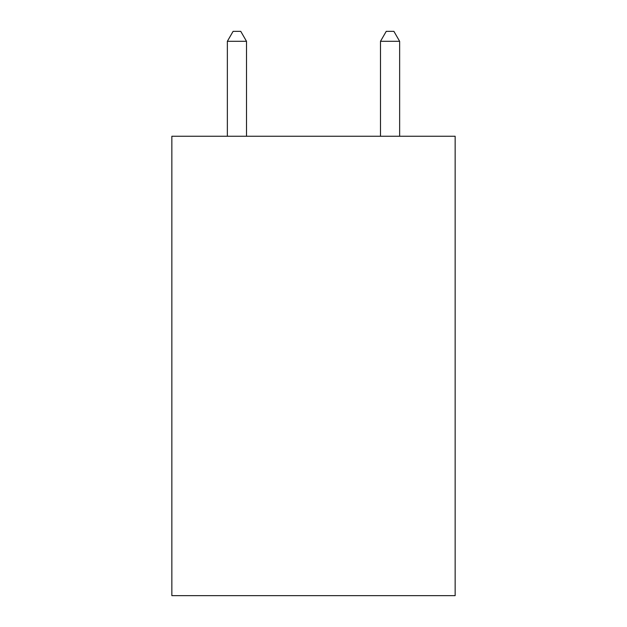 <?xml version="1.0" encoding="UTF-8"?>
<svg xmlns="http://www.w3.org/2000/svg" width="627" height="627" viewBox="0 0 627 627"><rect width="100%" height="100%" fill="white"/><g stroke="black" fill="none" stroke-linecap="round" stroke-linejoin="round"><path stroke-width="0.94" d="M455.147 136.247L455.147 595.65L171.853 595.65L171.853 136.247L455.147 136.247M246.505 136.247L246.505 41.304L227.358 41.304L227.358 136.247M227.358 41.304L233.103 31.35L240.76 31.35L246.505 41.304M399.642 136.247L399.642 41.304L380.495 41.304L380.495 136.247M380.495 41.304L386.24 31.35L393.897 31.35L399.642 41.304"/></g></svg>
